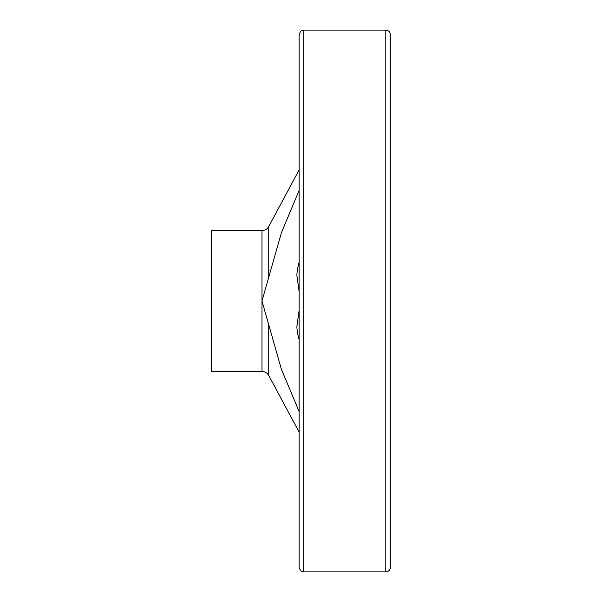 <?xml version="1.0" encoding="UTF-8"?>
<svg xmlns="http://www.w3.org/2000/svg" width="602" height="602" viewBox="0 0 602 602"><rect width="100%" height="100%" fill="white"/><g stroke="black" fill="none" stroke-linecap="round" stroke-linejoin="round"><path stroke-width="0.9" d="M299.104 190.465L281.375 232.823L261.975 301L281.397 369.237L299.104 411.535M299.104 339.799L297.388 332.643L296.839 326.886L299.104 310.504M299.104 291.496L296.839 275.114L297.388 269.357L299.104 262.201M211.603 230.566L211.603 371.434L261.975 371.434L261.975 230.566L211.603 230.566M299.104 87.666L299.104 514.334M299.104 34.705L299.104 567.295C301.467 573.721 302.528 571.05 303.709 571.9L303.709 30.1C302.528 30.95 301.467 28.279 299.104 34.705M385.792 571.9L385.792 30.1C388.591 30.371 390.126 31.906 390.397 34.705L390.397 567.295C390.126 570.094 388.591 571.629 385.792 571.9L303.709 571.9M299.104 169.937L268.74 226.518L268.74 276.785M268.74 325.215L268.74 375.482C267.228 372.894 264.978 371.539 261.975 371.434M268.74 375.482L299.104 432.063M268.74 226.518C267.228 229.106 264.978 230.461 261.975 230.566M385.792 30.1L303.709 30.1"/></g></svg>
